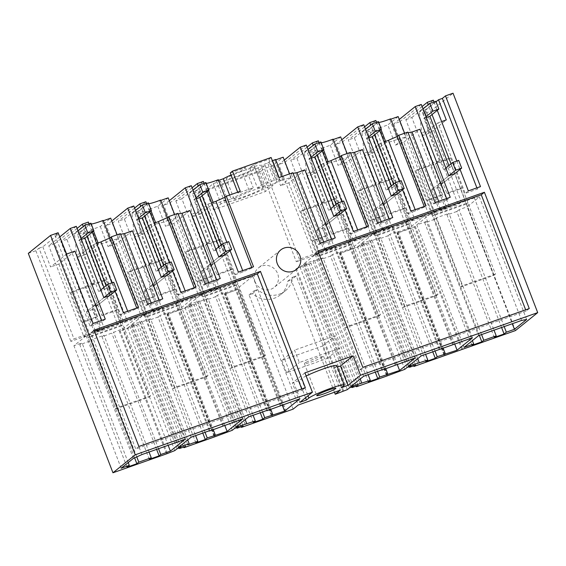 <?xml version="1.0" encoding="UTF-8"?>
<svg xmlns="http://www.w3.org/2000/svg" width="566" height="566" viewBox="0 0 566 566"><rect width="100%" height="100%" fill="white"/><g stroke="black" fill="none" stroke-linecap="round" stroke-linejoin="round"><path stroke-width="0.42" stroke-dasharray="2.83 2.12" d="M28.3 253.377L35.842 250.71L38.969 248.191L73.976 338.9L86.124 334.605L83.775 336.494L89.81 334.365L93.914 331.053L99.949 328.924L95.852 332.235L101.887 330.098L104.229 328.209L120.905 322.316L117.778 324.842L70.849 341.418L73.976 338.9M58.602 233.991L54.994 235.265L58.121 232.739M38.969 248.191L42.818 246.833L58.843 233.907M183.724 447.048L136.703 325.202L119.299 331.351L166.56 453.847M35.842 250.71L70.849 341.418M120.905 322.316L85.905 231.607L82.778 234.133L117.778 324.842M82.778 234.133L88.812 231.996L123.812 322.705L126.94 320.186L91.94 229.478L100.316 226.513L110.688 218.143M148.724 203.675A13.358 1.281 -21.1 0 1 148.25 203.583L135.019 214.252L143.396 211.295L140.269 213.814L175.276 304.529L123.812 322.705M140.269 213.814L146.311 211.684L181.311 302.393L184.438 299.874L149.431 209.165L146.311 211.684M192.1 187.778L175.835 200.895L181.87 198.765L216.877 289.474L219.219 287.585L235.895 281.691L200.895 190.983L197.767 193.501L232.768 284.21L181.311 302.393M197.767 193.501L261.294 171.059L296.301 261.768L299.428 259.242L264.421 168.534L272.798 165.576L283.177 157.207M321.212 142.738A13.358 1.281 -21.1 0 1 320.738 142.639L307.508 153.315L315.885 150.358L312.757 152.877L347.757 243.585L296.301 261.768M312.757 152.877L318.792 150.747L353.792 241.456L356.92 238.93L321.92 148.221L318.792 150.747M378.704 122.426A13.358 1.281 -21.1 0 1 378.23 122.327L364.999 133.003L373.376 130.046L370.249 132.564L405.249 223.273L353.792 241.456M370.249 132.564L376.284 130.435L411.291 221.143L414.418 218.618L379.411 127.909L376.284 130.435M515.428 330.594L430.761 111.184L423.219 113.851L458.219 204.559L411.291 221.143M461.707 349.236L414.56 227.037L397.007 233.234L444.275 355.731M413.696 365.799L366.683 243.946L339.515 253.547L386.776 376.043M356.205 386.111L309.185 264.258L296.421 268.433L343.682 390.929M342.939 391.531L295.671 269.034M334.478 392.217L291.179 280.014L296.259 275.918L340.336 390.151M287.754 281.224L292.834 277.128A22.194 21.168 -128.9 0 1 285.342 290.818L280.262 294.914A22.194 21.168 -128.9 0 0 287.754 281.224L291.179 280.014M280.262 294.914A22.194 21.168 -128.9 0 1 252.478 293.69L249.054 294.9L293.131 409.133M285.335 411.546L238.18 289.346L224.525 294.171L271.786 416.668M241.215 426.736L194.202 304.89L167.027 314.484L214.295 436.98M255.011 281.642A12.523 11.943 -128.9 0 1 258.464 267.895A12.523 11.943 -128.9 0 1 277.644 273.647A12.523 11.943 -128.9 0 1 274.192 287.387A12.523 11.943 -128.9 0 1 255.011 281.642M434.03 101.944L437.263 110.335M456.826 161.02L460.059 169.411M436.994 162.605L450.578 157.808L467.926 202.777L434.73 214.5L428.894 199.388L442.478 194.584L440.914 195.85L436.874 185.379L431.405 189.794L437.44 187.664L442.909 183.25L435.431 163.864L436.994 162.605L444.473 181.99L454.831 173.635L451.031 163.793M432.035 114.558L428.236 104.717M376.532 122.256L379.772 130.647M399.327 181.332L402.567 189.723M379.503 182.917L393.08 178.12L410.435 223.089L377.239 234.819L371.402 219.7L384.986 214.903L383.423 216.162L379.383 205.691L373.914 210.106L379.949 207.977L385.418 203.562L377.939 184.176L379.503 182.917L386.981 202.303L397.339 193.947L393.54 184.106M374.543 134.871L370.744 125.029M319.04 142.568L322.273 150.959M341.836 201.645L345.069 210.043M322.004 203.229L335.588 198.433L352.936 243.401L319.74 255.132L313.904 240.012L327.488 235.215L325.924 236.475L321.884 226.004L316.415 230.419L322.45 228.289L327.926 223.874L320.441 204.496L322.004 203.229L329.483 222.615L339.841 214.259L336.041 204.418M317.045 155.183L313.246 145.342M204.05 183.193L207.29 191.591M226.846 242.269L230.086 250.667M207.015 243.854L220.599 239.057L237.953 284.026L204.75 295.756L198.921 280.637L212.498 275.84L210.934 277.099L206.894 266.636L201.425 271.043L207.46 268.914L212.936 264.499L205.451 245.12L207.015 243.854L214.5 263.24L224.851 254.884L221.058 245.043M202.055 195.808L198.256 185.966M146.552 203.505L149.792 211.903M169.347 262.582L172.588 270.98M149.523 264.166L163.107 259.37L180.455 304.338L147.259 316.069L141.422 300.949L155.006 296.152L153.443 297.412L149.403 286.948L143.934 291.363L149.969 289.226L155.438 284.811L147.959 265.433L149.523 264.166L157.001 283.552L167.359 275.196L163.56 265.355M144.563 216.12L140.764 206.279M89.06 223.818L92.3 232.216M111.856 282.894L115.096 291.292M99.949 328.924L92.47 309.538L97.946 305.124L90.468 285.745L92.025 284.486L99.51 303.864L109.861 295.509L106.068 285.667M87.065 236.432L83.273 226.591M54.994 235.265L89.994 325.974L93.121 323.448M89.994 325.974L102.142 321.679L101.661 320.434M42.818 246.833L50.6 266.989L66.618 254.063M74.917 251.127L58.899 264.053L50.6 266.989M58.899 264.053L86.124 334.605M136.703 325.202L138.33 323.894L132.288 326.023L133.661 324.919L129.798 326.285L127.548 328.096L119.299 331.351M167.31 453.246L120.042 330.749M85.905 231.607L77.528 234.565L85.303 254.721L98.534 244.052A13.358 1.281 -21.1 0 0 107.837 241.717A13.358 1.281 -21.1 0 0 110.957 240.571L109.946 237.961M91.232 223.987A13.358 1.281 -21.1 0 1 90.758 223.895L77.528 234.565M103.309 220.754L102.312 221.108L103.175 220.407M88.812 231.996L91.94 229.478M174.816 450.593L127.548 328.096M136.774 456.875L91.536 339.65L103.988 335.249L102.036 336.827L123.126 328.627L137.679 316.882L94.671 332.072L86.124 335.893L73.913 345.748L82.02 342.883L79.778 344.694L89.584 341.227L91.536 339.65M149.056 452.057L103.988 335.249M134.588 457.852L89.584 341.227M127.046 467.191L79.778 344.694M128.206 462.571L82.02 342.883M121.181 468.238L73.913 345.748M133.392 458.389L86.124 335.893M141.939 454.569L94.671 332.072M184.948 439.379L137.679 316.882M168.152 445.315L123.126 328.627M158.53 448.711L113.504 332.023M156.612 449.39L111.842 333.36M149.304 459.323L102.036 336.827M96.637 243.458L93.029 244.731L77.004 257.657L85.303 254.721M120.374 233.652L118.803 234.918A15.027 1.443 -21.1 0 1 120.657 234.374M132.416 230.815L116.391 243.741L108.092 246.677L118.471 238.3L110.094 241.265L110.957 240.571M136.731 308.038L136.972 308.668L138.543 307.402M93.029 244.731L120.254 315.283L128.185 312.482A15.027 1.443 -21.1 0 1 136.972 308.668M120.254 315.283L123.381 312.757M101.887 330.098L66.88 239.39L88.374 222.049M77.004 257.657L104.229 328.209M66.88 239.39L60.845 241.526L95.852 332.235M77.11 228.402L60.845 241.526M109.861 295.509L99.51 303.864L93.468 306.001L99.51 303.864L103.543 314.328L117.127 309.531L150.485 395.981L148.922 397.24L115.563 310.791L101.979 315.595L90.468 285.745L104.045 280.948L121.4 325.91L122.964 324.651L89.761 336.381L83.931 321.262L97.508 316.465L85.99 286.615L72.413 291.412L117.282 407.704L150.485 395.981M103.826 297.645L93.468 306.001L103.826 297.645M97.508 316.465L95.944 317.724L91.904 307.26L86.435 311.675L93.914 331.053M76.304 226.315L54.81 243.656L89.81 334.365M54.81 243.656L48.775 245.785L83.775 336.494M59.946 236.772L48.775 245.785M105.269 319.16L102.142 321.679M301.72 388.948L302.202 390.193L135.755 449.001L90.878 332.709L94.487 331.435M138.882 446.482L135.755 449.001M302.202 390.193L305.329 387.675M94.006 330.183L90.878 332.709M92.47 309.538L86.435 311.675M90.758 223.895L93.574 231.183M98.109 242.934L98.534 244.052M121.4 325.91L88.197 337.64L89.761 336.381M127.704 311.229L128.185 312.482M97.946 305.124L91.904 307.26M88.197 337.64L82.367 322.521L95.944 317.724M92.025 284.486L105.609 279.682L104.045 280.948M105.609 279.682L122.964 324.651M83.931 321.262L82.367 322.521M160.801 200.442L159.81 200.796L160.673 200.095M149.431 209.165L157.808 206.201L168.187 197.831M157.808 206.201L165.59 226.358L175.962 217.988L167.586 220.952L168.449 220.252L167.444 217.648M189.907 210.502L173.889 223.429L165.59 226.358M173.889 223.429L201.114 293.98L184.438 299.874M201.114 293.98L198.765 295.869L204.8 293.74L208.904 290.429L214.939 288.299L210.835 291.603L216.877 289.474M235.895 281.691L232.768 284.21M238.18 289.346L224.525 294.171M272.536 416.067L225.268 293.57M243.09 426.071L195.822 303.574L189.787 305.711L191.152 304.607L187.289 305.973L185.04 307.784L167.027 314.484M194.202 304.89L195.822 303.574M200.895 190.983L192.518 193.94L200.293 214.097L191.994 217.033L208.019 204.107L235.244 274.659L238.364 272.133M206.222 183.363A13.358 1.281 -21.1 0 1 205.748 183.271L192.518 193.94M218.603 180.427L216.559 181.148L218.327 179.719M231.055 175.007A21.763 2.087 -21.1 0 1 241.526 170.748L245.474 167.564L230.256 172.941M253.674 164.664L261.45 184.82L257.502 188.011L249.719 167.854L253.674 164.664L268.878 159.301L271.121 157.489M249.719 167.854A21.763 2.087 -21.1 0 1 260.933 165.47L267.711 163.079L275.486 183.235L268.709 185.634L260.933 165.47M269.076 161.975L276.859 182.132A15.027 1.443 -21.1 0 0 279.929 181.092L272.154 160.935A15.027 1.443 -21.1 0 1 269.076 161.975L267.711 163.079M275.791 159.817L274.8 160.164L275.663 159.471M261.294 171.059L264.421 168.534M257.997 167.84A21.749 2.087 -21.1 0 1 235.605 177.384A21.749 2.087 -21.1 0 1 220.407 181.12L213.248 183.646L205.727 189.716L257.636 171.378L265.157 165.307L257.997 167.84L265.779 187.997A21.749 2.087 -21.1 0 1 243.38 197.541A21.749 2.087 -21.1 0 1 228.183 201.277L221.023 203.81L213.502 209.873L265.412 191.534L272.939 185.464L265.779 187.997M254.629 168.364A15.445 1.479 -21.1 0 1 239.114 175.467A15.445 1.479 -21.1 0 1 226.259 178.856A15.445 1.479 -21.1 0 1 226.711 178.226A15.445 1.479 -21.1 0 1 242.227 171.123A15.445 1.479 -21.1 0 1 255.075 167.734A15.445 1.479 -21.1 0 1 254.629 168.364M168.449 220.252A13.358 1.281 -21.1 0 1 165.329 221.398A13.358 1.281 -21.1 0 1 156.032 223.74L155.6 222.622M151.065 210.87L148.25 203.583M159.81 200.796L167.586 220.952M175.962 217.988L174.611 214.493M177.873 213.34L176.302 214.606A15.027 1.443 -21.1 0 1 178.149 214.061M156.032 223.74L142.802 234.409L134.503 237.345L150.521 224.419L154.129 223.145M169.291 200.704L163.765 205.161L198.765 295.869M216.651 279.809L217.132 281.054L220.259 278.536M191.294 185.69L169.8 203.031L163.765 205.161M169.8 203.031L204.8 293.74M212.498 275.84L208.458 265.369L218.816 257.021L208.458 265.369L214.5 263.24L224.851 254.884M201.425 271.043L208.904 290.429M207.46 268.914L214.939 288.299M175.835 200.895L210.835 291.603M181.87 198.765L203.364 181.424M191.994 217.033L219.219 287.585M238.923 288.745L286.191 411.241M232.308 430.28L185.04 307.784M215.038 436.379L167.769 313.889M234.557 428.469L187.289 305.973M238.42 427.104L191.152 304.607M236.843 427.663L189.787 305.711M262.539 411.963L217.464 295.162L225.579 292.297L270.753 409.374M260.282 412.763L215.512 296.74L217.464 295.162M253.356 422.561L206.088 300.065L215.512 296.74M206.088 300.065L208.04 298.494L253.108 415.295M245.304 424.521L198.043 302.025L208.04 298.494M198.043 302.025L199.409 300.921L188.464 304.784L201.362 294.384L248.63 416.88M245.212 419.632L199.409 300.921M235.732 427.28L188.464 304.784M267.555 410.194L220.287 287.698L201.362 294.384M220.287 287.698L219.601 288.25L266.763 410.47M280.333 405.992L233.065 283.495L219.601 288.25M281.012 405.44L233.744 282.943L233.065 283.495M299.938 398.754L252.669 276.258L233.744 282.943M252.669 276.258L237.331 288.632L224.504 293.16L225.579 292.297M282.236 405.001L237.331 288.632M271.772 415.656L224.504 293.16M213.092 202.31L213.524 203.427L200.293 214.097M205.748 183.271L208.564 190.558M229.626 195.051L231.119 198.914L224.334 201.305L226.103 199.883L225.077 197.216M226.103 199.883A13.358 1.281 -21.1 0 1 222.827 201.086A13.358 1.281 -21.1 0 1 213.524 203.427M205.09 283.891L203.527 285.158L176.302 214.606M203.527 285.158A15.027 1.443 -21.1 0 1 209.201 283.856L208.72 282.611M209.201 283.856L217.132 281.054M198.921 280.637L197.357 281.896L210.934 277.099M263.912 356.615L265.475 355.349L232.117 268.907L218.533 273.703L214.5 263.24L208.458 265.369L200.98 245.991L203.328 244.095L209.363 241.965L205.451 245.12L185.839 252.047L230.709 368.346L263.912 356.615L230.553 270.166L216.969 274.97L205.451 245.12L219.035 240.317L236.39 285.285L203.187 297.016L197.357 281.896M212.936 264.499L206.894 266.636M220.599 239.057L219.035 240.317M235.244 274.659L243.175 271.857A15.027 1.443 -21.1 0 1 251.962 268.043L253.533 266.777M243.175 271.857L242.694 270.605M208.019 204.107L211.627 202.833M240.267 191.294L238.031 193.098L253.25 187.721L249.302 190.905L241.526 170.748M231.119 198.914A21.763 2.087 -21.1 0 1 249.302 190.905M236.39 285.285L237.953 284.026M203.187 297.016L204.75 295.756M251.721 267.414L251.962 268.043M100.316 226.513L108.092 246.677M116.391 243.741L143.615 314.293L126.94 320.186M143.615 314.293L141.274 316.182L147.309 314.052L151.412 310.741L157.447 308.611L153.344 311.923L159.379 309.786L161.727 307.897L178.396 302.003L175.276 304.529M185.591 446.383L138.33 323.894M143.396 211.295L178.396 302.003M102.312 221.108L110.094 241.265M118.471 238.3L117.12 234.805M111.799 221.016L106.266 225.473L141.274 316.182M159.159 300.122L159.64 301.367L162.76 298.848M133.795 206.003L112.309 223.344L106.266 225.473M112.309 223.344L147.309 314.052M155.006 296.152L150.966 285.681L161.324 277.333L150.966 285.681L157.001 283.552L167.359 275.196M143.934 291.363L151.412 310.741M149.969 289.226L157.447 308.611M134.602 208.09L118.344 221.207L153.344 311.923M159.379 309.786L124.379 219.077L118.344 221.207M124.379 219.077L145.872 201.737M150.521 224.419L177.745 294.971L180.872 292.445M134.503 237.345L161.727 307.897M135.019 214.252L142.802 234.409M177.059 448.781L129.798 326.285M180.929 447.416L133.661 324.919M179.351 447.975L132.288 326.023M205.041 432.275L159.973 315.474L168.088 312.609L213.262 429.686M202.791 433.075L158.02 317.052L159.973 315.474M195.857 442.874L148.589 320.377L158.02 317.052M148.589 320.377L150.542 318.807L195.617 435.608M187.813 444.834L140.545 322.337L150.542 318.807M140.545 322.337L141.91 321.233L130.972 325.096L143.87 314.696L191.138 437.193M187.721 439.945L141.91 321.233M178.24 447.593L130.972 325.096M210.057 430.507L162.796 308.01L143.87 314.696M162.796 308.01L162.109 308.562L209.271 430.783M222.834 426.304L175.566 303.808L162.109 308.562M223.52 425.752L176.252 303.256L175.566 303.808M242.446 419.066L195.178 296.57L176.252 303.256M195.178 296.57L179.839 308.944L167.012 313.472L168.088 312.609M224.744 425.321L179.839 308.944M214.281 435.969L167.012 313.472M147.599 304.204L146.028 305.47L118.803 234.918M146.028 305.47A15.027 1.443 -21.1 0 1 151.709 304.168L151.228 302.923M151.709 304.168L159.64 301.367M141.422 300.949L139.859 302.209L153.443 297.412M206.413 376.928L207.977 375.668L174.625 289.219L161.041 294.016L157.001 283.552L150.966 285.681L143.488 266.303L145.83 264.414L151.865 262.277L147.959 265.433L128.341 272.359L173.217 388.658L206.413 376.928L173.062 290.478L159.478 295.282L147.959 265.433L161.543 260.636L178.891 305.598L145.695 317.328L139.859 302.209M155.438 284.811L149.403 286.948M163.107 259.37L161.543 260.636M177.745 294.971L185.676 292.169A15.027 1.443 -21.1 0 1 194.471 288.356L196.041 287.089M185.676 292.169L185.195 290.917M178.891 305.598L180.455 304.338M145.695 317.328L147.259 316.069M194.23 287.726L194.471 288.356M292.834 277.128L296.259 275.918M285.342 290.818A22.194 21.168 -128.9 0 1 257.558 289.594L252.478 293.69M249.054 294.9L254.134 290.804L298.211 405.03M254.134 290.804L257.558 289.594M341.326 387.71L333.841 368.325L337.4 367.072M343.746 385.757L336.268 366.372L333.841 368.325M336.268 366.372A19.294 1.854 158.9 0 0 336.827 365.586M306.135 375.973A19.294 1.854 158.9 0 0 301.395 378.696L307.989 395.783M305.569 397.735L298.968 380.649L301.395 378.696M299.824 402.369L292.346 382.991L298.968 380.649M304.925 372.838L292.346 382.991M306.977 361.879A10.266 0.983 158.9 0 0 304.395 363.627A10.266 0.983 158.9 0 0 310.607 362.205A10.266 0.983 158.9 0 0 320.957 357.988L323.54 356.24L317.328 357.662L306.977 361.879M216.559 181.148L224.334 201.305M245.474 167.564L253.25 187.721M237.692 192.207L238.031 193.098M268.878 159.301L276.654 179.457L278.904 177.646M261.45 184.82L276.654 179.457M257.502 188.011A21.763 2.087 -21.1 0 1 268.709 185.634M276.859 182.132L275.486 183.235M234.487 198.383L250.002 191.28L258.995 188.344L262.857 187.898L262.405 188.52A15.445 1.479 -21.1 0 1 246.889 195.624A15.445 1.479 -21.1 0 1 234.041 199.013A15.445 1.479 -21.1 0 1 234.487 198.383M213.248 183.646L221.023 203.81M228.183 201.277L220.407 181.12M205.727 189.716L213.502 209.873M257.636 171.378L265.412 191.534M265.157 165.307L272.939 185.464M279.929 181.092L280.319 180.773L279.088 177.575M292.855 172.715L291.292 173.981A15.027 1.443 -21.1 0 1 293.138 173.437M304.897 169.878L288.879 182.804L280.58 185.733L290.952 177.363L282.575 180.328L283.439 179.627A13.358 1.281 -21.1 0 1 280.319 180.773M317.95 251.063L314.823 253.589L359.693 369.881L362.82 367.362M281.833 360.379L286.622 372.789L327.247 358.434L322.457 346.031L281.833 360.379L294.532 350.135L299.322 362.537L339.947 348.189L335.157 335.78L294.532 350.135M322.457 346.031L335.157 335.78M327.247 358.434L339.947 348.189M286.622 372.789L299.322 362.537M390.781 119.193L389.79 119.539L390.646 118.846M398.167 116.582L387.788 124.952L395.563 145.108L403.869 142.179L431.087 212.731L414.418 218.618M379.411 127.909L387.788 124.952M399.271 119.454L393.745 123.912L399.78 121.782L434.78 212.491L428.745 214.62L431.087 212.731M434.78 212.491L438.883 209.179L444.918 207.043L440.815 210.354L446.857 208.224L449.199 206.328L461.347 202.041L458.219 204.559M423.219 113.851L426.347 111.332L461.347 202.041M430.761 111.184L453.041 93.22M436.061 101.746L422.498 112.691L426.347 111.332M462.571 348.932L415.303 226.435L414.56 227.037M415.303 226.435L397.007 233.234M389.79 119.539L397.565 139.696L398.429 139.003A13.358 1.281 -21.1 0 1 395.309 140.149A13.358 1.281 -21.1 0 1 386.012 142.49L385.58 141.373M381.045 129.621L378.23 122.327M398.429 139.003L397.424 136.392M404.591 133.236L405.942 136.739L397.565 139.696M405.942 136.739L395.563 145.108M407.845 132.09L406.282 133.357A15.027 1.443 -21.1 0 1 408.128 132.812M403.869 142.179L419.887 129.253M386.012 142.49L372.782 153.16L364.483 156.096L380.501 143.17L384.109 141.889M393.745 123.912L428.745 214.62M446.631 198.553L447.112 199.805L450.239 197.279M421.274 104.441L399.78 121.782M442.478 194.584L438.438 184.12L448.796 175.764L438.438 184.12L444.473 181.99L454.831 173.635M431.405 189.794L438.883 209.179M437.44 187.664L444.918 207.043M422.08 106.528L405.815 119.645L440.815 210.354M405.815 119.645L411.85 117.516L446.857 208.224M433.344 100.175L411.85 117.516M468.344 190.884L465.224 193.402L477.371 189.115L480.492 186.589M449.199 206.328L421.974 135.776L437.999 122.857L465.224 193.402M421.974 135.776L430.273 132.847L446.298 119.921M422.498 112.691L430.273 132.847M476.883 187.862L477.371 189.115M437.999 122.857L441.607 121.577M445.017 355.13L397.749 232.633M521.619 320.434L474.35 197.937L479.381 196.954L467.169 206.809L512.287 323.731M526.649 319.45L479.381 196.954M504.179 326.596L459.061 209.675L467.169 206.809M501.582 327.509L456.812 211.486L459.061 209.675M494.274 337.449L447.006 214.953L456.812 211.486M447.006 214.953L448.958 213.375L494.026 330.176M481.581 334.577L436.506 217.776L448.958 213.375M479.324 335.376L434.554 219.353L436.506 217.776M472.016 345.31L424.748 222.813L434.554 219.353M424.748 222.813L426.403 221.476L472.391 340.647M464.056 347.368L416.788 224.872L426.403 221.476M416.788 224.872L431.342 213.134L478.61 335.624M474.35 197.937L431.342 213.134M406.282 133.357L433.506 203.901L435.07 202.642M433.506 203.901A15.027 1.443 -21.1 0 1 439.181 202.607L438.7 201.355M439.181 202.607L447.112 199.805M428.894 199.388L427.337 200.647L440.914 195.85M493.892 275.359L495.455 274.1L462.097 187.657L448.513 192.454L444.473 181.99L438.438 184.12L430.959 164.741L433.308 162.845L439.343 160.716L435.431 163.864L415.819 170.798L460.689 287.089L493.892 275.359L460.533 188.917L446.949 193.714L435.431 163.864L449.015 159.067L466.363 204.036L433.167 215.766L427.337 200.647M442.909 183.25L436.874 185.379M450.578 157.808L449.015 159.067M314.823 253.589L318.432 252.316M529.274 308.555L526.147 311.074L525.665 309.828M526.147 311.074L359.693 369.881M466.363 204.036L467.926 202.777M433.167 215.766L434.73 214.5M333.289 139.505L332.292 139.852L333.155 139.158M321.92 148.221L330.296 145.264L340.668 136.894M330.296 145.264L338.072 165.421L348.444 157.051L340.074 160.008L340.93 159.315L339.925 156.704M362.396 149.566L346.371 162.492L338.072 165.421M346.371 162.492L373.595 233.043L356.92 238.93M373.595 233.043L371.254 234.932L377.289 232.803L381.392 229.492L387.427 227.355L383.323 230.666L389.358 228.537L391.7 226.641L408.376 220.754L405.249 223.273M415.571 365.134L368.303 242.637L362.268 244.774L363.641 243.67L359.771 245.036L357.528 246.847L339.515 253.547M366.683 243.946L368.303 242.637M373.376 130.046L408.376 220.754M340.93 159.315A13.358 1.281 -21.1 0 1 337.817 160.461A13.358 1.281 -21.1 0 1 328.513 162.803L328.082 161.685M323.554 149.933L320.738 142.639M332.292 139.852L340.074 160.008M348.444 157.051L347.1 153.549M350.354 152.403L348.783 153.669A15.027 1.443 -21.1 0 1 350.63 153.124M328.513 162.803L315.283 173.472L306.984 176.408L323.009 163.482L326.617 162.209M341.779 139.767L336.246 144.224L371.254 234.932M389.132 218.865L389.62 220.117L392.74 217.592M363.775 124.753L342.281 142.094L336.246 144.224M342.281 142.094L377.289 232.803M384.986 214.903L380.946 204.432L391.297 196.077L380.946 204.432L386.981 202.303L397.339 193.947M373.914 210.106L381.392 229.492M379.949 207.977L387.427 227.355M364.582 126.841L348.323 139.958L383.323 230.666M389.358 228.537L354.358 137.828L348.323 139.958M354.358 137.828L375.852 120.487M380.501 143.17L407.725 213.722L410.852 211.196M364.483 156.096L391.7 226.641M364.999 133.003L372.782 153.16M404.796 369.343L357.528 246.847M387.526 375.442L340.258 252.945M407.039 367.532L359.771 245.036M410.902 366.167L363.641 243.67M409.324 366.718L362.268 244.774M435.021 351.026L389.953 234.225L398.068 231.352L443.242 348.43M432.771 351.826L388 235.796L389.953 234.225M425.837 361.624L378.569 239.128L388 235.796M378.569 239.128L380.522 237.55L425.597 354.358M417.793 363.584L370.525 241.088L380.522 237.55M370.525 241.088L371.89 239.984L360.952 243.847L373.85 233.447L421.118 355.936M417.701 358.695L371.89 239.984M408.22 366.343L360.952 243.847M440.037 349.25L392.769 226.761L373.85 233.447M392.769 226.761L392.089 227.313L439.251 349.533M452.814 345.048L405.546 222.551L392.089 227.313M453.5 344.496L406.232 221.999L405.546 222.551M472.419 337.81L425.158 215.313L406.232 221.999M425.158 215.313L409.819 227.688L396.992 232.223L398.068 231.352M454.724 344.064L409.819 227.688M444.26 354.719L396.992 232.223M377.579 222.954L376.008 224.221L348.783 153.669M376.008 224.221A15.027 1.443 -21.1 0 1 381.682 222.919L381.201 221.674M381.682 222.919L389.62 220.117M371.402 219.7L369.839 220.959L383.423 216.162M436.393 295.671L437.957 294.412L404.598 207.97L391.021 212.766L386.981 202.303L380.946 204.432L373.468 185.054L375.81 183.158L381.845 181.028L377.939 184.176L358.32 191.11L403.197 307.402L436.393 295.671L403.034 209.229L389.458 214.026L377.939 184.176L391.523 179.38L408.871 224.348L375.675 236.079L369.839 220.959M385.418 203.562L379.383 205.691M393.08 178.12L391.523 179.38M407.725 213.722L415.656 210.913A15.027 1.443 -21.1 0 1 424.45 207.106L426.021 205.84M415.656 210.913L415.175 209.668M408.871 224.348L410.435 223.089M375.675 236.079L377.239 234.819M424.21 206.477L424.45 207.106M272.798 165.576L280.58 185.733M288.879 182.804L316.097 253.356L299.428 259.242M316.097 253.356L313.755 255.245L319.79 253.115L323.894 249.804L329.928 247.667L325.825 250.979L331.867 248.849L334.209 246.96L350.885 241.066L347.757 243.585M358.08 385.446L310.812 262.949L304.777 265.086L306.142 263.982L302.279 265.348L300.03 267.159L296.421 268.433M309.185 264.258L310.812 262.949M315.885 150.358L350.885 241.066M283.439 179.627L282.222 176.472M274.8 160.164L282.575 180.328M290.952 177.363L289.601 173.861M284.281 160.079L278.755 164.536L313.755 255.245M331.641 239.185L332.122 240.43L335.249 237.904M306.284 145.066L284.79 162.407L278.755 164.536M284.79 162.407L319.79 253.115M327.488 235.215L323.448 224.744L333.806 216.389L323.448 224.744L329.483 222.615L339.841 214.259M316.415 230.419L323.894 249.804M322.45 228.289L329.928 247.667M307.09 147.153L290.825 160.27L325.825 250.979M331.867 248.849L296.86 158.14L290.825 160.27M296.86 158.14L318.354 140.8M323.009 163.482L350.234 234.034L353.354 231.508M306.984 176.408L334.209 246.96M307.508 153.315L315.283 173.472M347.298 389.656L300.03 267.159M349.547 387.844L302.279 265.348M353.41 386.479L306.142 263.982M351.833 387.031L304.777 265.086M377.529 371.338L332.454 254.537L340.569 251.665L385.743 368.742M375.272 372.138L330.502 256.108L332.454 254.537M368.346 381.937L321.078 259.44L330.502 256.108M321.078 259.44L323.03 257.863L368.098 374.671M360.294 383.897L313.033 261.4L323.03 257.863M313.033 261.4L314.399 260.296L303.454 264.159L316.352 253.759L363.62 376.256M360.202 379.008L314.399 260.296M350.722 386.656L303.454 264.159M382.545 369.57L335.277 247.073L316.352 253.759M335.277 247.073L334.591 247.625L381.753 369.846M395.316 365.36L348.055 242.871L334.591 247.625M396.002 364.808L348.734 242.319L348.055 242.871M414.928 358.122L367.659 235.633L348.734 242.319M367.659 235.633L352.321 248.007L339.494 252.535L340.569 251.665M397.226 364.377L352.321 248.007M386.762 375.032L339.494 252.535M320.08 243.267L318.517 244.533L291.292 173.981M318.517 244.533A15.027 1.443 -21.1 0 1 324.191 243.231L323.71 241.986M324.191 243.231L332.122 240.43M313.904 240.012L312.347 241.272L325.924 236.475M378.902 315.991L380.465 314.724L347.107 228.282L333.523 233.079L329.483 222.615L323.448 224.744L315.97 205.366L318.318 203.47L324.353 201.34L320.441 204.496L300.829 211.422L345.699 327.714L378.902 315.991L345.543 229.541L331.959 234.338L320.441 204.496L334.025 199.692L351.38 244.661L318.177 256.391L312.347 241.272M327.926 223.874L321.884 226.004M335.588 198.433L334.025 199.692M350.234 234.034L358.165 231.232A15.027 1.443 -21.1 0 1 366.952 227.419L368.523 226.152M358.165 231.232L357.684 229.98M351.38 244.661L352.936 243.401M318.177 256.391L319.74 255.132M366.711 226.789L366.952 227.419M415.819 170.798L417.383 169.538L462.252 285.83L495.455 274.1M460.689 287.089L462.252 285.83M430.959 164.741L417.383 169.538M448.888 165.527L449.687 167.614L443.652 169.75L445.803 168.01M443.652 169.75L423.849 118.421L426 116.688M433.308 162.845L421.727 132.84L419.392 111.856L423.007 108.934M439.343 160.716L427.762 130.711L421.727 132.84M446.949 193.714L448.513 192.454M427.762 130.711L425.427 109.719L435.884 101.286M449.687 167.614L458.679 160.362M460.533 188.917L462.097 187.657M426.332 117.544L423.849 118.421M425.427 109.719L419.392 111.856M358.32 191.11L359.884 189.851L404.761 306.142L437.957 294.412M403.197 307.402L404.761 306.142M373.468 185.054L359.884 189.851M391.389 185.839L392.196 187.926L386.161 190.063L388.311 188.329M386.161 190.063L366.358 138.734L368.501 137M375.81 183.158L364.235 153.153L361.9 132.168L365.516 129.246M381.845 181.028L370.27 151.023L364.235 153.153M389.458 214.026L391.021 212.766M370.27 151.023L367.935 130.031L378.385 121.598M392.196 187.926L401.181 180.674M403.034 209.229L404.598 207.97M368.834 137.856L366.358 138.734M367.935 130.031L361.9 132.168M300.829 211.422L302.393 210.163L347.262 326.455L380.465 314.724M345.699 327.714L347.262 326.455M315.97 205.366L302.393 210.163M333.898 206.151L334.704 208.238L328.662 210.375L330.813 208.642M328.662 210.375L308.859 159.046L311.01 157.313M318.318 203.47L306.737 173.472L304.402 152.48L308.017 149.558M324.353 201.34L312.772 171.335L306.737 173.472M331.959 234.338L333.523 233.079M312.772 171.335L310.437 150.344L320.894 141.91M334.704 208.238L343.689 200.987M345.543 229.541L347.107 228.282M311.342 158.176L308.859 159.046M310.437 150.344L304.402 152.48M185.839 252.047L187.403 250.788L232.272 367.079L265.475 355.349M230.709 368.346L232.272 367.079M200.98 245.991L187.403 250.788M218.908 246.776L219.714 248.863L213.672 251L215.823 249.266M213.672 251L193.869 199.678L196.02 197.937M203.328 244.095L191.747 214.097L189.412 193.105L193.027 190.19M209.363 241.965L197.782 211.96L191.747 214.097M216.969 274.97L218.533 273.703M197.782 211.96L195.447 190.968L205.904 182.535M219.714 248.863L228.699 241.618M230.553 270.166L232.117 268.907M196.352 198.8L193.869 199.678M195.447 190.968L189.412 193.105M128.341 272.359L129.904 271.1L174.781 387.392L207.977 375.668M173.217 388.658L174.781 387.392M143.488 266.303L129.904 271.1M161.409 267.088L162.216 269.175L156.181 271.312L158.331 269.579M156.181 271.312L136.378 219.99L138.529 218.257M145.83 264.414L134.255 234.409L131.92 213.417L135.536 210.502M151.865 262.277L140.29 232.272L134.255 234.409M159.478 295.282L161.041 294.016M140.29 232.272L137.955 211.281L148.405 202.847M162.216 269.175L171.201 261.931M173.062 290.478L174.625 289.219M138.854 219.113L136.378 219.99M137.955 211.281L131.92 213.417M85.99 286.615L88.338 284.726L94.373 282.59L90.468 285.745L70.849 292.672L72.413 291.412M70.849 292.672L115.719 408.97L117.282 407.704M115.719 408.97L148.922 397.24M103.918 287.408L104.724 289.495L98.682 291.624L100.833 289.891M98.682 291.624L78.879 240.302L81.03 238.569M88.338 284.726L76.757 254.721L74.422 233.73L78.037 230.815M94.373 282.59L82.792 252.585L76.757 254.721M101.979 315.595L103.543 314.328M82.792 252.585L80.457 231.6L90.914 223.167M104.724 289.495L113.709 282.243M115.563 310.791L117.127 309.531M81.362 239.425L78.879 240.302M80.457 231.6L74.422 233.73M280.743 249.924L258.464 267.895M296.464 269.416L274.192 287.387M304.395 363.627L316.734 395.613M323.547 356.24L335.886 388.219M262.857 187.891L255.075 167.734M234.041 199.013L226.259 178.856"/><path stroke-width="0.85" d="M28.3 253.377L50.572 235.406L135.239 454.816L112.959 472.78L28.3 253.377M50.572 235.406L58.121 232.739L93.121 323.448L105.269 319.16L70.269 228.452L76.304 226.315L103.826 297.645L109.861 295.509L116.702 289.99L110.667 292.127L103.826 297.645M58.602 233.991L66.618 254.063L74.917 251.127L101.661 320.434M112.959 472.78L166.56 453.847L174.816 450.593L177.059 448.781L180.929 447.416L179.556 448.52L179.351 447.975M413.696 365.799L413.951 366.443L515.428 330.594L537.7 312.623L360.528 375.216L353.05 355.837L304.925 372.838L312.404 392.217L299.824 402.369L306.454 400.028L308.873 398.075A19.294 1.854 158.9 0 1 328.252 389.203A19.294 1.854 158.9 0 1 344.305 384.972A19.294 1.854 158.9 0 1 343.746 385.757L341.326 387.71L347.949 385.368L360.528 375.216M356.205 386.111L356.453 386.755L386.776 376.043L404.796 369.343L407.039 367.532L410.902 366.167L409.536 367.27L409.324 366.718M334.478 392.217L335.256 394.247L347.298 389.656L349.547 387.844L353.41 386.479L352.045 387.583L351.833 387.031M241.215 426.736L241.463 427.38L293.131 409.133L298.211 405.03L340.336 390.151L335.256 394.247M183.724 447.048L183.971 447.699L214.295 436.98L232.308 430.28L234.557 428.469L238.42 427.104L237.055 428.207L236.843 427.663M135.239 454.816L312.404 392.217M183.971 447.699L185.591 446.383L179.556 448.52M241.463 427.38L243.09 426.071L237.055 428.207M356.453 386.755L358.08 385.446L352.045 387.583M413.951 366.443L415.571 365.134L409.536 367.27M133.392 458.389L121.181 468.238L129.289 465.372L127.046 467.191L136.852 463.724L138.804 462.146L151.256 457.745L149.304 459.323L159.11 455.856L160.772 454.519L170.394 451.123L184.948 439.379L141.939 454.569L133.392 458.389M209.378 431.059L242.446 419.066L227.108 431.441L207.241 437.971L205.288 439.549L195.857 442.874L197.81 441.296L187.813 444.834L189.178 443.73L178.24 447.593L191.138 437.193L209.271 430.783M266.869 410.746L299.938 398.754L284.599 411.128L264.732 417.658L262.78 419.229L253.356 422.561L255.308 420.984L235.732 427.28L248.63 416.88L266.763 410.47M427.79 360.047L408.22 366.343L421.118 355.936L472.419 337.81L457.087 350.184L437.221 356.714L435.268 358.292L425.837 361.624L427.79 360.047L425.597 354.358M381.859 370.114L414.928 358.122L399.589 370.497L379.722 377.034L377.77 378.604L368.346 381.937L370.298 380.359L350.722 386.656L363.62 376.256L381.753 369.846M333.296 389.967A10.266 0.983 158.9 0 0 335.886 388.219A10.266 0.983 158.9 0 0 329.667 389.641A10.266 0.983 158.9 0 0 319.316 393.865A10.266 0.983 158.9 0 0 316.734 395.613A10.266 0.983 158.9 0 0 322.945 394.184A10.266 0.983 158.9 0 0 333.296 389.967M506.329 332.171L504.08 333.982L494.274 337.449L496.226 335.871L483.774 340.272L481.822 341.843L472.016 345.31L473.671 343.972L464.056 347.368L478.61 335.624L521.619 320.434L526.649 319.45L514.437 329.306L506.329 332.171L504.179 326.596M436.061 101.746L438.516 99.765L442.364 98.406L445.492 95.88L453.041 93.22L537.7 312.623M445.492 95.88L480.492 186.589L468.344 190.884L460.059 169.411M428.236 104.717L427.309 102.305L433.344 100.175L434.03 101.944M437.263 110.335L456.826 161.02M451.031 163.793L432.035 114.558M448.796 175.764L454.831 173.635L461.672 168.116L455.637 170.246L448.796 175.764L421.274 104.441L415.239 106.571L450.239 197.279L435.07 202.642L407.845 132.09L398.797 135.288L426.021 205.84L410.852 211.196L402.567 189.723M370.744 125.029L369.817 122.617L375.852 120.487L376.532 122.256M379.772 130.647L399.327 181.332M393.54 184.106L374.543 134.871M391.297 196.077L397.339 193.947L404.174 188.428L398.139 190.565L391.297 196.077L363.775 124.753L357.74 126.883L392.74 217.592L377.579 222.954L350.354 152.403L341.298 155.6L368.523 226.152L353.354 231.508L345.069 210.043M313.246 145.342L312.319 142.929L318.354 140.8L319.04 142.568M322.273 150.959L341.836 201.645M336.041 204.418L317.045 155.183M333.806 216.389L339.841 214.259L346.682 208.741L340.647 210.877L333.806 216.389L306.284 145.066L300.249 147.195L335.249 237.904L320.08 243.267L292.855 172.715L278.904 177.646L271.121 157.489L232.492 171.137L240.267 191.294L226.308 196.225L253.533 266.777L238.364 272.133L230.086 250.667M198.256 185.966L197.329 183.561L203.364 181.424L204.05 183.193M207.29 191.591L226.846 242.269M221.058 245.043L202.055 195.808M218.816 257.021L224.851 254.884L231.692 249.365L225.657 251.502L218.816 257.021L191.294 185.69L185.259 187.82L220.259 278.536L205.09 283.891L177.873 213.34L168.817 216.537L196.041 287.089L180.872 292.445L172.588 270.98M140.764 206.279L139.837 203.873L145.872 201.737L146.552 203.505M149.792 211.903L169.347 262.582M163.56 265.355L144.563 216.12M161.324 277.333L167.359 275.196L174.194 269.678L168.159 271.814L161.324 277.333L133.795 206.003L127.76 208.139L162.76 298.848L147.599 304.204L120.374 233.652L111.318 236.85L138.543 307.402L123.381 312.757L115.096 291.292M83.273 226.591L82.339 224.186L88.374 222.049L89.06 223.818M92.3 232.216L111.856 282.894M106.068 285.667L87.065 236.432M138.882 446.482L94.006 330.183L260.452 271.376L305.329 387.675L138.882 446.482M484.397 192.263L317.95 251.063L362.82 367.362L529.274 308.555L484.397 192.263L481.27 194.782L318.432 252.316M299.923 255.676A12.523 11.943 51.1 0 0 280.743 249.924A12.523 11.943 51.1 0 0 277.283 263.671A12.523 11.943 51.1 0 0 296.464 269.416A12.523 11.943 51.1 0 0 299.923 255.676M109.946 237.961L103.175 220.407A13.358 1.281 -21.1 0 1 100.062 221.554A13.358 1.281 -21.1 0 1 91.232 223.987M117.12 234.805L110.688 218.143L103.309 220.754M138.804 462.146L136.774 456.875M151.256 457.745L149.056 452.057M136.852 463.724L134.588 457.852M129.289 465.372L128.206 462.571M170.394 451.123L168.152 445.315M160.772 454.519L158.53 448.711M159.11 455.856L156.612 449.39M96.637 243.458L100.96 241.93A15.027 1.443 -21.1 0 1 109.754 238.116L136.731 308.038M111.318 236.85L109.754 238.116M120.657 234.374A15.027 1.443 -21.1 0 1 124.485 233.617L132.416 230.815L159.159 300.122M82.339 224.186L77.11 228.402M70.269 228.452L59.946 236.772M94.487 331.435L257.325 273.902L260.452 271.376M93.574 231.183L98.109 242.934M100.96 241.93L127.704 311.229M257.325 273.902L301.72 388.948M167.444 217.648L160.673 200.095A13.358 1.281 -21.1 0 1 157.553 201.241A13.358 1.281 -21.1 0 1 148.724 203.675M174.611 214.493L168.187 197.831L160.801 200.442M225.077 197.216L218.327 179.719A13.358 1.281 -21.1 0 1 215.045 180.929A13.358 1.281 -21.1 0 1 206.222 183.363M231.055 175.007A21.763 2.087 -21.1 0 0 223.337 178.757L218.603 180.427M232.492 171.137L230.256 172.941L237.692 192.207M272.38 160.751L272.543 160.617A13.358 1.281 -21.1 0 0 275.663 159.471L282.222 176.472M289.601 173.861L283.177 157.207L275.791 159.817M155.6 222.622L151.065 210.87M178.149 214.061A15.027 1.443 -21.1 0 1 181.976 213.304L189.907 210.502L216.651 279.809M154.129 223.145L158.452 221.617A15.027 1.443 -21.1 0 1 167.246 217.804L194.23 287.726M168.817 216.537L167.246 217.804M185.259 187.82L169.291 200.704M197.329 183.561L192.1 187.778M264.732 417.658L262.539 411.963M272.847 414.793L270.753 409.374M262.78 419.229L260.282 412.763M255.308 420.984L253.108 415.295M246.677 423.418L245.212 419.632M284.599 411.128L282.236 405.001M208.564 190.558L213.092 202.31M208.72 282.611L181.976 213.304M242.694 270.605L215.95 201.305A15.027 1.443 -21.1 0 1 224.737 197.492L251.721 267.414M211.627 202.833L215.95 201.305M226.308 196.225L224.737 197.492M127.76 208.139L111.799 221.016M139.837 203.873L134.602 208.09M207.241 437.971L205.041 432.275M215.356 435.105L213.262 429.686M205.288 439.549L202.791 433.075M197.81 441.296L195.617 435.608M189.178 443.73L187.721 439.945M227.108 431.441L224.744 425.321M151.228 302.923L124.485 233.617M185.195 290.917L158.452 221.617M347.949 385.368L340.47 365.983L353.05 355.837M337.4 367.072L340.47 365.983M344.305 384.972L336.827 365.586A19.294 1.854 158.9 0 0 325.443 368.162A19.294 1.854 158.9 0 0 306.135 375.973M306.454 400.028L305.569 397.735M223.337 178.757L229.626 195.051M293.138 173.437A15.027 1.443 -21.1 0 1 296.966 172.68L304.897 169.878L331.641 239.185M397.424 136.392L390.646 118.846A13.358 1.281 -21.1 0 1 387.533 119.992A13.358 1.281 -21.1 0 1 378.704 122.426M404.591 133.236L398.167 116.582L390.781 119.193M385.58 141.373L381.045 129.621M408.128 132.812A15.027 1.443 -21.1 0 1 411.956 132.055L419.887 129.253L446.631 198.553M384.109 141.889L388.432 140.368A15.027 1.443 -21.1 0 1 397.226 136.555L424.21 206.477M398.797 135.288L397.226 136.555M399.271 119.454L415.239 106.571M427.309 102.305L422.08 106.528M438.516 99.765L446.298 119.921L441.607 121.577M442.364 98.406L476.883 187.862M514.437 329.306L512.287 323.731M504.08 333.982L501.582 327.509M496.226 335.871L494.026 330.176M483.774 340.272L481.581 334.577M481.822 341.843L479.324 335.376M473.671 343.972L472.391 340.647M438.7 201.355L411.956 132.055M525.665 309.828L481.27 194.782M339.925 156.704L333.155 139.158A13.358 1.281 -21.1 0 1 330.035 140.304A13.358 1.281 -21.1 0 1 321.212 142.738M347.1 153.549L340.668 136.894L333.289 139.505M328.082 161.685L323.554 149.933M350.63 153.124A15.027 1.443 -21.1 0 1 354.465 152.367L362.396 149.566L389.132 218.865M326.617 162.209L330.94 160.68A15.027 1.443 -21.1 0 1 339.727 156.867L366.711 226.789M341.298 155.6L339.727 156.867M357.74 126.883L341.779 139.767M369.817 122.617L364.582 126.841M437.221 356.714L435.021 351.026M445.329 353.849L443.242 348.43M435.268 358.292L432.771 351.826M419.158 362.481L417.701 358.695M457.087 350.184L454.724 344.064M381.201 221.674L354.465 152.367M415.175 209.668L388.432 140.368M279.088 177.575L272.543 160.617M300.249 147.195L284.281 160.079M312.319 142.929L307.09 147.153M379.722 377.034L377.529 371.338M387.837 374.161L385.743 368.742M377.77 378.604L375.272 372.138M370.298 380.359L368.098 374.671M361.667 382.793L360.202 379.008M399.589 370.497L397.226 364.377M323.71 241.986L296.966 172.68M357.684 229.98L330.94 160.68M445.803 168.01L452.644 162.499L455.637 170.246M423.007 108.934L429.849 103.422L432.834 111.169L426 116.688M452.644 162.499L458.679 160.362L461.672 168.116M429.849 103.422L435.884 101.286L438.876 109.04L432.834 111.169M448.888 165.527L429.884 116.292L438.876 109.04M429.884 116.292L426.332 117.544M388.311 188.329L395.146 182.811L398.139 190.565M365.516 129.246L372.35 123.735L375.343 131.482L368.501 137M395.146 182.811L401.181 180.674L404.174 188.428M372.35 123.735L378.385 121.598L381.378 129.352L375.343 131.482M391.389 185.839L372.393 136.604L381.378 129.352M372.393 136.604L368.834 137.856M330.813 208.642L337.654 203.123L340.647 210.877M308.017 149.558L314.859 144.047L317.851 151.801L311.01 157.313M337.654 203.123L343.689 200.987L346.682 208.741M314.859 144.047L320.894 141.91L323.886 149.665L317.851 151.801M333.898 206.151L314.894 156.916L323.886 149.665M314.894 156.916L311.342 158.176M215.823 249.266L222.664 243.748L225.657 251.502M193.027 190.19L199.869 184.672L202.861 192.426L196.02 197.937M222.664 243.748L228.699 241.618L231.692 249.365M199.869 184.672L205.904 182.535L208.896 190.289L202.861 192.426M218.908 246.776L199.904 197.541L208.896 190.289M199.904 197.541L196.352 198.8M158.331 269.579L165.166 264.06L168.159 271.814M135.536 210.502L142.37 204.984L145.363 212.738L138.529 218.257M165.166 264.06L171.201 261.931L174.194 269.678M142.37 204.984L148.405 202.847L151.398 210.602L145.363 212.738M161.409 267.088L142.413 217.853L151.398 210.602M142.413 217.853L138.854 219.113M100.833 289.891L107.674 284.373L110.667 292.127M78.037 230.815L84.879 225.296L87.871 233.05L81.03 238.569M107.674 284.373L113.709 282.243L116.702 289.99M84.879 225.296L90.914 223.167L93.906 230.914L87.871 233.05M103.918 287.408L84.914 238.166L93.906 230.914M84.914 238.166L81.362 239.425M307.989 395.783L308.873 398.075"/></g></svg>
